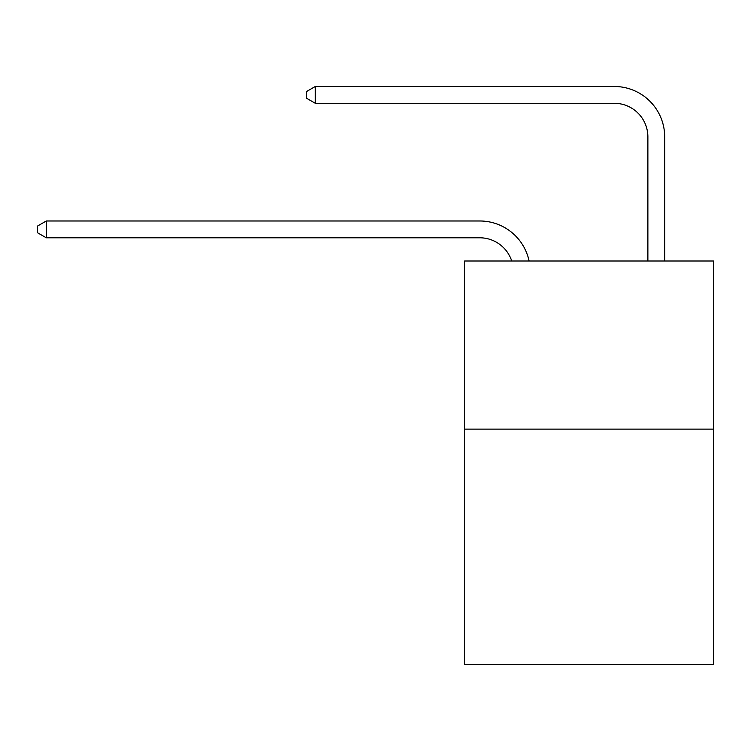 <?xml version="1.0" encoding="UTF-8"?>
<svg xmlns="http://www.w3.org/2000/svg" width="751" height="751" viewBox="0 0 751 751"><rect width="100%" height="100%" fill="white"/><g stroke="black" fill="none" stroke-linecap="round" stroke-linejoin="round"><path stroke-width="1.13" d="M713.45 429.131L713.45 664.522L464.616 664.522L464.616 261.001L713.45 261.001L713.45 429.131L464.616 429.131M647.878 261.001L647.878 136.917A33.626 33.626 52.6 0 0 614.252 103.291L315.307 103.291L306.568 98.25L306.568 91.519L315.307 86.478L614.252 86.478A50.439 50.439 -127.4 0 1 664.691 136.917L664.691 261.001M647.878 136.917A33.626 33.626 52.6 0 0 614.252 103.291A33.626 33.626 52.6 0 1 647.878 136.917A33.626 33.626 52.6 0 0 614.252 103.291A33.626 33.626 52.6 0 1 647.878 136.917A33.626 33.626 52.6 0 0 614.252 103.291A33.626 33.626 52.6 0 1 647.878 136.917A33.626 33.626 52.6 0 0 614.252 103.291A33.626 33.626 52.6 0 1 647.878 136.917A33.626 33.626 52.6 0 0 614.252 103.291A33.626 33.626 52.6 0 1 647.878 136.917M511.713 261.001A33.626 33.626 -39.8 0 0 479.739 237.795L46.29 237.795L37.55 232.754L37.55 226.032L46.29 220.982L479.739 220.982A50.439 50.439 140.2 0 1 529.098 261.001M46.29 220.982L46.29 237.795M315.307 86.478L315.307 103.291"/></g></svg>
